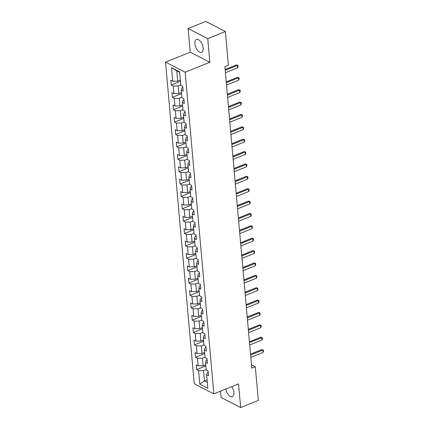 <?xml version="1.0" encoding="UTF-8"?>
<svg xmlns="http://www.w3.org/2000/svg" width="429" height="429" viewBox="0 0 429 429"><rect width="100%" height="100%" fill="white"/><g stroke="black" fill="none" stroke-linecap="round" stroke-linejoin="round"><path stroke-width="0.64" d="M225.761 389.06A6.907 3.534 -111.9 0 0 232.346 396.621A6.907 3.534 -111.9 0 0 233.902 392.342A6.907 3.534 -111.9 0 0 231.848 386.609M203.169 48.01A6.907 3.534 -111.9 0 0 200.606 41.565A6.907 3.534 -111.9 0 0 196.455 39.479A6.907 3.534 -111.9 0 0 194.9 43.763A6.907 3.534 -111.9 0 0 197.463 50.209A6.907 3.534 -111.9 0 0 201.614 52.295A6.907 3.534 -111.9 0 0 203.169 48.01M220.49 391.178L221.053 397.474L240.669 407.55L258.317 400.445L255.309 366.731L251.474 364.763M165.535 62.141L194.24 383.778L213.857 393.849L185.151 72.211L165.535 62.141L190.24 52.193L209.856 62.269L207.743 38.626L188.127 28.555L190.24 52.193M188.127 28.555L205.775 21.45L225.391 31.526L207.743 38.626M208.258 372.184L207.341 372.554L206.639 374.78L208.574 375.772L208.151 371.01L206.215 370.018L205.534 362.403L207.47 363.395L207.046 358.633L205.11 357.641L204.429 350.026L206.365 351.019L205.941 346.257L204.006 345.265L203.325 337.65L205.26 338.642L204.837 333.88L202.901 332.888L202.22 325.273L204.156 326.265L203.732 321.503L201.796 320.511L201.115 312.897L203.051 313.889L202.627 309.127L200.692 308.135L200.011 300.52L201.946 301.512L201.523 296.75L199.587 295.758L198.906 288.138L200.842 289.135L200.418 284.373L198.482 283.381L197.807 275.761L199.737 276.759L199.313 271.997L197.378 271.005L196.702 263.385L198.632 264.382L198.209 259.62L196.273 258.628L195.597 251.008L197.528 252.005L197.104 247.243L195.168 246.251L194.493 238.631L196.423 239.629L195.999 234.867L194.064 233.875L193.388 226.255L195.318 227.252L194.895 222.49L192.959 221.498L192.283 213.878L194.214 214.875L193.79 210.113L191.854 209.121L191.178 201.501L193.109 202.499L192.685 197.737L190.749 196.745L190.074 189.125L192.01 190.122L191.581 185.36L189.645 184.368L188.969 176.748L190.905 177.745L190.476 172.984L188.54 171.991L187.864 164.371L189.8 165.369L189.371 160.607L187.435 159.615L186.76 151.995L188.696 152.992L188.267 148.23L186.331 147.238L185.655 139.618L187.591 140.615L187.162 135.854L185.226 134.862L184.55 127.241L186.486 128.239L186.057 123.477L184.121 122.48L183.446 114.865L185.382 115.857L184.953 111.1L183.017 110.103L182.341 102.488L184.277 103.48L183.848 98.724L181.912 97.726L181.236 90.111L183.172 91.104L182.743 86.347L180.813 85.35L179.606 71.863L171.546 67.728L176.775 70.849L177.697 81.167L180.341 80.1M206.639 374.78L207.845 388.266L199.785 384.127L198.584 370.64L196.648 369.648L205.85 365.942M171.546 67.728L172.753 81.215L170.817 80.218L171.241 84.98L173.177 85.972L173.858 93.592L171.922 92.594L172.345 97.356L174.281 98.348L174.962 105.968L173.026 104.971L173.45 109.733L175.386 110.725L176.067 118.345L174.131 117.348L174.555 122.109L176.491 123.102L177.172 130.722L175.236 129.724L175.659 134.486L177.595 135.478L178.276 143.098L176.34 142.101L176.764 146.863L178.7 147.855L179.381 155.475L177.445 154.478L177.869 159.239L179.805 160.237L180.486 167.852L178.55 166.86L178.973 171.616L180.909 172.614L181.59 180.228L179.654 179.236L180.078 183.993L182.014 184.99L182.69 192.605L180.759 191.613L181.183 196.369L183.119 197.367L183.794 204.982L181.864 203.989L182.287 208.746L184.223 209.743L184.899 217.358L182.969 216.366L183.392 221.123L185.328 222.12L186.004 229.735L184.073 228.743L184.497 233.499L186.433 234.497L187.108 242.112L185.178 241.119L185.601 245.876L187.537 246.873L188.213 254.488L186.283 253.496L186.706 258.253L188.642 259.25L189.318 266.865L187.387 265.873L187.811 270.629L189.747 271.627L190.422 279.241L188.492 278.249L188.916 283.006L190.851 284.003L191.527 291.618L189.591 290.626L190.02 295.383L191.956 296.38L192.632 303.995L190.696 303.003L191.125 307.759L193.061 308.757L193.736 316.371L191.801 315.379L192.23 320.141L194.165 321.133L194.841 328.748L192.905 327.756L193.334 332.518L195.27 333.51L195.946 341.125L194.01 340.133L194.439 344.895L196.375 345.887L197.05 353.501L195.115 352.509L195.544 357.271L197.479 358.263L198.155 365.878L196.219 364.886L196.648 369.648M225.391 31.526L228.4 65.24L224.871 66.661L251.78 368.146L255.309 366.731M205.534 362.403L206.236 360.178L207.153 359.808M205.748 364.768L203.099 365.83L202.424 358.215L205.067 357.148M198.155 365.878L203.099 365.83M197.479 358.263L202.424 358.215M204.429 350.026L205.132 347.801L206.049 347.431M204.644 352.391L201.995 353.453L201.319 345.838L203.963 344.771M197.05 353.501L201.995 353.453M196.375 345.887L201.319 345.838M203.325 337.65L204.027 335.424L204.944 335.054M203.539 340.015L200.89 341.076L200.214 333.462L202.858 332.395M195.946 341.125L200.89 341.076M195.27 333.51L200.214 333.462M202.22 325.273L202.922 323.048L203.839 322.678M202.434 327.638L199.785 328.7L199.11 321.085L201.753 320.018M194.841 328.748L199.785 328.7M194.165 321.133L199.11 321.085M201.115 312.897L201.818 310.671L202.735 310.301M201.33 315.261L198.681 316.323L198.005 308.708L200.649 307.641M193.736 316.371L198.681 316.323M193.061 308.757L198.005 308.708M200.011 300.52L200.713 298.289L201.63 297.924M200.225 302.885L197.576 303.946L196.9 296.332L199.544 295.265M192.632 303.995L197.576 303.946M191.956 296.38L196.9 296.332M198.906 288.138L199.608 285.912L200.525 285.548M199.12 290.508L196.471 291.57L195.796 283.955L198.439 282.888M191.527 291.618L196.471 291.57M190.851 284.003L195.796 283.955M197.807 275.761L198.509 273.536L199.421 273.171M198.016 278.131L195.367 279.193L194.691 271.578L197.335 270.511M190.422 279.241L195.367 279.193M189.747 271.627L194.691 271.578M196.702 263.385L197.404 261.159L198.316 260.794M196.911 265.755L194.262 266.817L193.586 259.202L196.23 258.135M189.318 266.865L194.262 266.817M188.642 259.25L193.586 259.202M195.597 251.008L196.3 248.782L197.211 248.418M195.806 253.378L193.157 254.44L192.482 246.825L195.125 245.758M188.213 254.488L193.157 254.44M187.537 246.873L192.482 246.825M194.493 238.631L195.195 236.406L196.107 236.041M194.702 240.996L192.053 242.063L191.377 234.448L194.021 233.381M187.108 242.112L192.053 242.063M186.433 234.497L191.377 234.448M193.388 226.255L194.09 224.029L195.002 223.665M193.597 228.619L190.948 229.687L190.272 222.072L192.916 221.005M186.004 229.735L190.948 229.687M185.328 222.12L190.272 222.072M192.283 213.878L192.986 211.653L193.897 211.288M192.492 216.243L189.843 217.31L189.168 209.695L191.811 208.628M184.899 217.358L189.843 217.31M184.223 209.743L189.168 209.695M191.178 201.501L191.881 199.276L192.793 198.911M191.388 203.866L188.739 204.933L188.063 197.319L190.707 196.251M183.794 204.982L188.739 204.933M183.119 197.367L188.063 197.319M190.074 189.125L190.776 186.899L191.688 186.535M190.283 191.49L187.634 192.557L186.958 184.942L189.602 183.875M182.69 192.605L187.634 192.557M182.014 184.99L186.958 184.942M188.969 176.748L189.672 174.523L190.583 174.158M189.178 179.113L186.529 180.18L185.854 172.565L188.497 171.498M181.59 180.228L186.529 180.18M180.909 172.614L185.854 172.565M187.864 164.371L188.567 162.146L189.479 161.781M188.074 166.736L185.43 167.803L184.749 160.189L187.393 159.121M180.486 167.852L185.43 167.803M179.805 160.237L184.749 160.189M186.76 151.995L187.462 149.769L188.374 149.405M186.969 154.36L184.325 155.427L183.644 147.812L186.288 146.745M179.381 155.475L184.325 155.427M178.7 147.855L183.644 147.812M185.655 139.618L186.358 137.393L187.269 137.028M185.864 141.983L183.221 143.05L182.539 135.435L185.183 134.368M178.276 143.098L183.221 143.05M177.595 135.478L182.539 135.435M184.55 127.241L185.253 125.016L186.165 124.651M184.76 129.606L182.116 130.673L181.435 123.059L184.079 121.992M177.172 130.722L182.116 130.673M176.491 123.102L181.435 123.059M183.446 114.865L184.148 112.639L185.06 112.275M183.655 117.23L181.011 118.297L180.33 110.682L182.974 109.615M176.067 118.345L181.011 118.297M175.386 110.725L180.33 110.682M182.341 102.488L183.044 100.263L183.955 99.898M182.55 104.853L179.907 105.92L179.225 98.305L181.869 97.238M174.962 105.968L179.907 105.92M174.281 98.348L179.225 98.305M181.236 90.111L181.939 87.886L182.851 87.521M181.446 92.476L178.802 93.543L178.121 85.929L180.765 84.862M173.858 93.592L178.802 93.543M173.177 85.972L178.121 85.929M172.753 81.215L177.697 81.167M240.669 407.55L238.562 383.907L213.857 393.849M209.856 62.269L185.151 72.211M179.649 72.329L176.775 70.849M207.094 379.842L204.445 380.904L207.32 382.384M206.172 369.525L203.523 370.592L204.445 380.904L199.785 384.127M198.584 370.64L203.523 370.592M171.241 84.98L180.448 81.274M172.345 97.356L181.553 93.651M173.45 109.733L182.657 106.027M174.555 122.109L183.762 118.404M175.659 134.486L184.867 130.781M176.764 146.863L185.972 143.157M177.869 159.239L187.076 155.534M178.973 171.616L188.181 167.911M180.078 183.993L189.286 180.287M181.183 196.369L190.39 192.664M182.287 208.746L191.49 205.041M183.392 221.123L192.594 217.417M184.497 233.499L193.699 229.794M185.601 245.876L194.804 242.171M186.706 258.253L195.908 254.547M187.811 270.629L197.013 266.924M188.916 283.006L198.118 279.3M190.02 295.383L199.222 291.677M191.125 307.759L200.327 304.054M192.23 320.141L201.432 316.43M193.334 332.518L202.536 328.812M194.439 344.895L203.641 341.189M195.544 357.271L204.746 353.566M225.198 70.318L237.382 65.417L236.427 64.924L237.956 65.439L238.057 66.629L237.591 67.798L225.407 72.699M225.123 69.477L236.427 64.924M237.591 67.798L237.382 65.417L237.956 65.439M226.303 82.695L238.486 77.794L237.532 77.3L239.06 77.815L239.162 79.006L238.696 80.175L226.512 85.076M226.228 81.853L237.532 77.3M238.696 80.175L238.486 77.794L239.06 77.815M227.408 95.072L239.591 90.17L238.637 89.677L240.165 90.192L240.267 91.382L239.8 92.551L227.617 97.453M227.332 94.23L238.637 89.677M239.8 92.551L239.591 90.17L240.165 90.192M228.512 107.448L240.696 102.547L239.741 102.054L241.27 102.569L241.371 103.759L240.905 104.928L228.721 109.829M228.437 106.607L239.741 102.054M240.905 104.928L240.696 102.547L241.27 102.569M229.617 119.825L241.8 114.924L240.846 114.43L242.374 114.945L242.476 116.136L242.01 117.305L229.826 122.206M229.542 118.983L240.846 114.43M242.01 117.305L241.8 114.924L242.374 114.945M230.722 132.202L242.905 127.3L241.951 126.807L243.479 127.322L243.581 128.512L243.114 129.681L230.931 134.583M230.646 131.36L241.951 126.807M243.114 129.681L242.905 127.3L243.479 127.322M231.826 144.578L244.01 139.677L243.055 139.184L244.584 139.698L244.686 140.889L244.219 142.058L232.035 146.959M231.751 143.736L243.055 139.184M244.219 142.058L244.01 139.677L244.584 139.698M232.931 156.955L245.115 152.054L244.16 151.56L245.688 152.075L245.79 153.266L245.324 154.435L233.14 159.336M232.856 156.113L244.16 151.56M245.324 154.435L245.115 152.054L245.688 152.075M234.036 169.332L246.219 164.43L245.265 163.937L246.793 164.452L246.895 165.642L246.428 166.811L234.245 171.713M233.961 168.49L245.265 163.937M246.428 166.811L246.219 164.43L246.793 164.452M235.14 181.708L247.324 176.807L246.369 176.319L247.898 176.828L248 178.019L247.533 179.188L235.349 184.089M235.065 180.866L246.369 176.319M247.533 179.188L247.324 176.807L247.898 176.828M236.245 194.085L248.429 189.184L247.474 188.696L249.002 189.205L249.104 190.396L248.638 191.565L236.454 196.466M236.17 193.243L247.474 188.696M248.638 191.565L248.429 189.184L249.002 189.205M237.35 206.462L249.533 201.56L248.579 201.072L250.107 201.582L250.209 202.772L249.742 203.941L237.559 208.843M237.275 205.62L248.579 201.072M249.742 203.941L249.533 201.56L250.107 201.582M238.454 218.844L250.638 213.937L249.683 213.449L251.206 213.958L251.314 215.149L250.847 216.318L238.663 221.219M238.379 217.996L249.683 213.449M250.847 216.318L250.638 213.937L251.206 213.958M239.559 231.22L251.743 226.314L250.788 225.826L252.311 226.335L252.418 227.526L251.952 228.695L239.768 233.596M239.484 230.373L250.788 225.826M251.952 228.695L251.743 226.314L252.311 226.335M240.664 243.597L252.847 238.69L251.893 238.202L253.416 238.712L253.523 239.902L253.056 241.071L240.873 245.973M240.589 242.75L251.893 238.202M253.056 241.071L252.847 238.69L253.416 238.712M241.768 255.974L253.952 251.067L252.997 250.579L254.52 251.088L254.628 252.279L254.161 253.448L241.977 258.349M241.693 255.126L252.997 250.579M254.161 253.448L253.952 251.067L254.52 251.088M242.873 268.35L255.057 263.444L254.102 262.956L255.625 263.465L255.732 264.655L255.266 265.824L243.082 270.726M242.798 267.503L254.102 262.956M255.266 265.824L255.057 263.444L255.625 263.465M243.978 280.727L256.161 275.82L255.207 275.332L256.73 275.842L256.837 277.032L256.37 278.201L244.187 283.102M243.903 279.88L255.207 275.332M256.37 278.201L256.161 275.82L256.73 275.842M245.082 293.104L257.266 288.197L256.311 287.709L257.834 288.218L257.942 289.409L257.475 290.578L245.291 295.484M245.007 292.256L256.311 287.709M257.475 290.578L257.266 288.197L257.834 288.218M246.187 305.48L258.371 300.573L257.416 300.086L258.939 300.595L259.046 301.785L258.58 302.954L246.396 307.861M246.112 304.633L257.416 300.086M258.58 302.954L258.371 300.573L258.939 300.595M247.292 317.857L259.475 312.95L258.521 312.462L260.044 312.972L260.151 314.162L259.684 315.331L247.501 320.238M247.217 317.01L258.521 312.462M259.684 315.331L259.475 312.95L260.044 312.972M248.396 330.233L260.58 325.327L259.625 324.839L261.148 325.348L261.256 326.539L260.789 327.708L248.606 332.614M248.321 329.386L259.625 324.839M260.789 327.708L260.58 325.327L261.148 325.348M249.501 342.61L261.679 337.703L260.73 337.215L262.253 337.725L262.36 338.915L261.894 340.084L249.71 344.991M249.421 341.763L260.73 337.215M261.894 340.084L261.679 337.703L262.253 337.725M250.606 354.987L262.784 350.08L261.835 349.592L263.358 350.102L263.465 351.292L262.998 352.461L250.815 357.368M250.525 354.139L261.835 349.592M262.998 352.461L262.784 350.08L263.358 350.102"/></g></svg>
